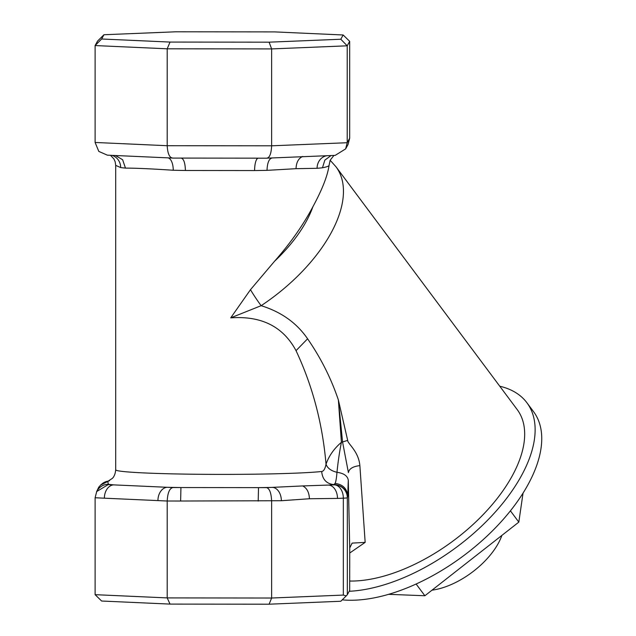 <?xml version="1.0" encoding="UTF-8"?>
<svg xmlns="http://www.w3.org/2000/svg" width="636" height="636" viewBox="0 0 636 636"><rect width="100%" height="100%" fill="white"/><g stroke="black" fill="none" stroke-linecap="round" stroke-linejoin="round"><path stroke-width="0.95" d="M501.899 535.385A58.194 30.146 143.3 0 1 494.116 550.037A58.194 30.146 143.3 0 1 431.995 590.176M523.046 493.083L518.825 522.116L424.88 595.757L388.675 594.326M499.769 386.227A142.249 73.689 143.3 0 1 526.894 402.739A142.249 73.689 143.3 0 1 511.09 492.248A142.249 73.689 143.3 0 1 349.204 591.281M330.148 160.256L335.951 166.735L517.179 409.552A129.323 66.987 143.3 0 1 481.993 515.804A129.323 66.987 143.3 0 1 349.673 581.042M526.894 402.739L533.509 411.603A142.249 73.689 143.3 0 1 517.704 501.112A142.249 73.689 143.3 0 1 342.232 599.851M274.577 261.221C290.413 243.214 303.181 225.065 312.88 206.78A109.925 56.938 143.3 0 1 274.577 261.221L250.473 289.698A19.398 1.765 56.4 0 0 261.142 305.685C281.255 311.926 296.734 322.961 307.593 338.797C320.87 358.028 331.125 378.428 338.376 399.988L347.677 440.374C347.447 443.538 358.593 451.075 359.873 465.616L365.159 542.373L349.673 553.058M312.88 206.78C322.206 189.528 327.596 175.759 329.05 165.463L330.148 160.256L333.924 155.438M335.951 166.735A129.323 66.987 143.3 0 1 261.142 305.685L230.717 317.857C261.388 315.655 283.163 326.594 296.026 350.659C312.538 385.798 322.539 423.64 326.03 464.201C327.413 468.152 331.062 470.855 336.977 472.302C343.861 473.263 347.63 475.927 348.29 480.291L349.728 547.93L349.673 590.439L347.336 594.692L347.336 497.789A12.935 12.919 -151.3 0 0 334.409 484.863L334.544 484.608C342.399 485.379 346.707 489.688 347.471 497.543L347.336 497.789A12.935 0.556 180 0 1 343.337 498.179L337.493 498.417A12.935 8.92 -92.3 0 0 328.566 485.101A119.624 5.136 180 0 0 333.725 484.608L335.116 483.432L334.544 484.608L333.725 484.608C326.419 483.718 322.404 479.345 321.689 471.491C323.684 471.26 325.131 468.827 326.03 464.201C328.955 455.861 334.083 448.571 341.405 442.314L342.565 441.972L348.417 472.635C349.1 468.764 352.924 466.427 359.873 465.616M347.471 497.543L347.717 495.897C346.97 488.504 342.764 484.354 335.116 483.432C335.927 481.524 336.547 477.811 336.977 472.302C338.074 461.553 339.545 451.56 341.405 442.314L338.376 399.988L342.565 441.972L347.677 440.374M349.728 547.93L352.137 543.112L365.159 542.373M250.473 289.698L230.717 317.857M347.336 594.692L346.238 595.892L343.337 595.081L343.337 498.179A12.935 8.92 -92.3 0 0 334.409 484.863L302.728 485.936C306.918 488.098 309.152 492.367 309.422 498.751L281.351 500.723A12.935 8.92 -92.3 0 0 272.423 487.399A119.624 5.136 180 0 1 258.51 487.629L172.865 487.542C169.518 488.416 167.634 492.908 167.204 501.017L167.204 597.912L95.106 594.668L101.633 601.02L170.035 604.097L269.108 604.2L271.628 598.023L167.204 597.912L170.035 604.097M302.728 485.936L266.579 487.637C269.561 488.52 271.246 493.011 271.628 501.12L271.628 598.023L343.337 595.081M281.351 500.723L180.632 501.025L180.934 487.55A119.624 5.136 180 0 1 167.292 487.295L108.16 484.632L96.712 491.533L95.106 497.765L95.106 594.668M258.2 501.104L258.51 487.629L266.579 487.637M180.632 501.025L167.204 501.017L104.376 498.187A12.935 9.349 -87.4 0 1 113.733 484.878A119.624 5.136 180 0 1 108.351 484.282L107.77 481.444M157.935 500.596A12.935 9.349 -87.4 0 1 167.292 487.295L172.865 487.542M102.022 483.837A12.935 12.919 28.7 0 1 108.82 481.023M109.591 480.617L100.48 485.125M96.712 491.533L97.006 490.984A12.935 12.919 28.7 0 1 108.351 484.282L108.16 484.632M331.054 155.558L324.845 160.129L322.468 167.777A106.689 4.579 180 0 1 317.086 168.302L296.026 168.683L267.009 170.353A106.689 4.579 180 0 1 254.599 170.559L185.418 170.488A106.689 4.579 180 0 1 173.246 170.257C151.758 168.826 135.834 168.111 125.475 168.103A106.689 4.579 180 0 1 120.673 167.57L115.696 165.376L115.696 469.813A106.689 4.579 180 0 0 180.401 474.027A106.689 4.579 180 0 0 296.026 473.128A106.689 4.579 180 0 0 321.689 471.491M329.05 165.463C328.812 166.187 326.618 166.95 322.468 167.777M346.238 595.892L340.809 601.259L269.108 604.2M349.673 138.235L348.067 144.467L345.634 148.896L335.164 155.383L266.579 158.173C269.561 157.959 271.246 153.84 271.628 145.811L167.204 145.708C167.634 153.737 169.526 157.863 172.865 158.078L107.349 155.152L98.811 151.416L95.106 142.464L95.106 45.561L97.562 41.078L103.962 34.742L175.671 31.8L274.736 31.903L343.146 34.98L349.673 41.332L349.673 138.235L347.208 142.718L345.634 148.896M317.086 168.302A12.935 11.472 85.3 0 1 326.984 155.725M272.423 157.935C269.139 158.396 267.335 162.53 267.009 170.353M254.599 170.559A12.935 3.903 89.2 0 1 258.121 158.173M258.51 158.165L180.934 158.086C183.661 158.539 185.148 162.673 185.418 170.488M173.246 170.257A12.935 5.955 91.3 0 0 168.15 157.895M115.426 155.518L122.613 159.708L125.475 168.103M120.673 167.57A12.935 12.315 97.7 0 0 112.055 155.367M349.673 41.332L347.208 45.816L347.208 142.718L271.628 145.811L271.628 48.916L167.204 48.805L167.204 145.708L95.106 142.464M343.146 34.98L340.809 39.233L347.208 45.816L271.628 48.916L269.108 42.175L170.035 42.071L101.633 38.995L103.962 34.742M170.035 42.071L167.204 48.805L95.106 45.561L101.633 38.995M340.809 39.233L269.108 42.175M510.414 510.835L518.825 522.116M416.127 584.031L424.88 595.757M347.717 495.897L348.29 480.291M296.026 350.659L307.593 338.797M104.376 498.187L95.106 497.765M337.493 498.417L309.422 498.751M302.728 156.472C298.53 158.261 296.304 162.331 296.026 168.683M96.505 491.914L98.739 487.176L101.068 484.592L104.527 482.406M107.619 481.492L112.389 478.352C112.174 478.471 115.156 476.364 115.696 469.813M255.235 158.173L266.794 158.189M115.696 165.376L115.172 161.767L113.908 158.913L110.465 155.295M184.329 158.102L172.618 158.094"/></g></svg>
